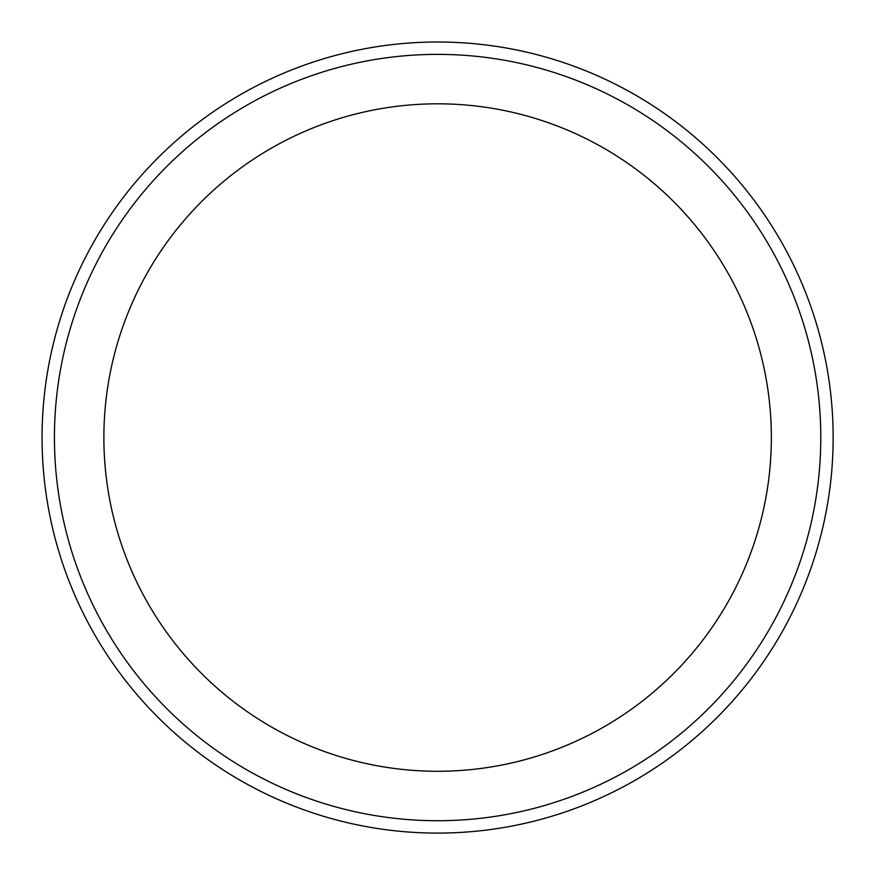 <?xml version="1.0" encoding="UTF-8"?>
<svg xmlns="http://www.w3.org/2000/svg" width="877" height="877" viewBox="0 0 877 877"><rect width="100%" height="100%" fill="white"/><g stroke="black" fill="none" stroke-linecap="round" stroke-linejoin="round"><path stroke-width="1.32" d="M820.784 437.546A383.183 383.183 0 0 1 246.02 769.392A383.183 383.183 0 0 1 246.02 105.7A383.183 383.183 0 0 1 820.784 437.546M833.15 437.546A395.538 395.538 0 0 1 239.838 780.102A395.538 395.538 0 0 1 239.838 95.001A395.538 395.538 0 0 1 833.15 437.546M771.343 437.546A333.742 333.742 0 0 1 270.741 726.573A333.742 333.742 0 0 1 270.741 148.52A333.742 333.742 0 0 1 771.343 437.546"/></g></svg>
